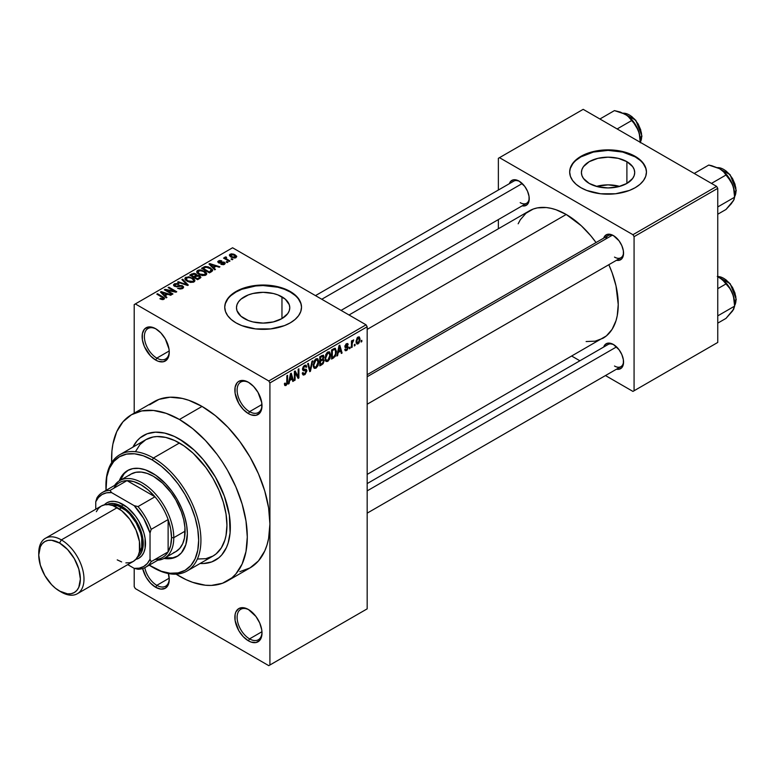 <?xml version="1.0" encoding="UTF-8"?>
<svg xmlns="http://www.w3.org/2000/svg" width="775" height="775" viewBox="0 0 775 775"><rect width="100%" height="100%" fill="white"/><g stroke="black" fill="none" stroke-linecap="round" stroke-linejoin="round"><path stroke-width="1.16" d="M248.998 382.618A17.593 10.162 -120 0 0 237.121 390.435A17.593 10.162 -120 0 0 249.56 411.661L248.426 413.618A19.191 11.082 60 0 1 234.854 390.106A19.191 11.082 60 0 1 248.426 382.278L243.234 380.467L238.826 381.319L237.14 382.724L235.116 387.2L235.116 393.322L238.826 403.484L243.234 409.423L248.426 413.618L251.071 414.848L255.963 415.332L259.712 413.162L260.962 411.176L261.737 408.687L261.737 402.574L258.017 392.402L253.619 386.463L248.426 382.278A19.191 11.082 60 0 1 261.998 405.78A19.191 11.082 60 0 1 248.426 413.618L249.56 411.661A17.593 10.162 60 0 1 238.061 396.151A17.593 10.162 60 0 1 240.763 382.056A17.593 10.162 60 0 1 248.998 382.618M248.998 609.847A17.593 10.162 -120 0 0 237.121 617.656A17.593 10.162 -120 0 0 249.56 638.881L248.426 640.838A19.191 11.082 60 0 1 234.854 617.336A19.191 11.082 60 0 1 248.426 609.499L243.234 607.697L238.826 608.549L235.891 611.93L235.116 614.43L235.116 620.542L238.826 630.714L243.234 636.653L248.426 640.838L251.071 642.068L255.963 642.553L259.712 640.392L260.962 638.406L261.998 633.01L261.737 629.794L259.712 622.974L255.963 616.493L248.426 609.499A19.191 11.082 60 0 1 261.998 633.01A19.191 11.082 60 0 1 248.426 640.838L249.56 638.881A17.593 10.162 60 0 1 238.061 623.381A17.593 10.162 60 0 1 240.763 609.286A17.593 10.162 60 0 1 248.998 609.847M168.427 573.568A19.191 11.082 60 0 1 169.26 579.467A19.191 11.082 60 0 1 155.688 587.305L156.821 585.338A17.593 10.162 -120 0 0 169.25 578.789A17.593 10.162 60 0 1 165.618 586.21A17.593 10.162 60 0 1 156.821 585.338L169.212 578.189L156.821 585.338A17.593 10.162 60 0 1 144.789 567.678A17.593 10.162 -120 0 0 156.821 585.338L155.688 587.305A19.191 11.082 60 0 1 142.668 568.53L146.088 577.172L150.495 583.11L155.688 587.305L160.88 589.107L165.288 588.254L168.223 584.863L169.26 579.467L168.223 572.87M156.269 329.084A17.593 10.162 -120 0 0 144.382 336.892A17.593 10.162 -120 0 0 156.821 358.118L155.688 360.075A19.191 11.082 60 0 1 142.116 336.573A19.191 11.082 60 0 1 155.688 328.736L150.495 326.924L148.151 327.021L144.402 329.181L142.377 333.667L142.377 339.779L144.402 346.599L150.495 355.88L155.688 360.075L158.333 361.305L163.225 361.789L166.974 359.629L168.223 357.643L169.26 352.238L168.998 349.031L165.288 338.859L160.88 332.921L155.688 328.736A19.191 11.082 60 0 1 169.26 352.238A19.191 11.082 60 0 1 155.688 360.075L156.821 358.118A17.593 10.162 60 0 1 145.322 342.608A17.593 10.162 60 0 1 148.025 328.513A17.593 10.162 60 0 1 156.269 329.084M619.69 186.397A26.65 15.384 0 0 0 596.44 186.397L608.065 184.857L619.69 186.397M626.898 161.675L626.898 183.433L618.256 186.765L608.065 187.938L597.864 186.765L589.223 183.433A26.65 15.384 180 0 1 581.415 172.554A26.65 15.384 180 0 1 597.864 158.342A26.65 15.384 180 0 1 626.898 161.675L632.681 166.664L634.192 169.551L634.706 172.554L634.192 175.557L632.681 178.434L626.898 183.433L626.898 161.675A26.65 15.384 180 0 1 634.706 172.554A26.65 15.384 180 0 1 618.256 186.765A26.65 15.384 180 0 1 589.223 183.433L583.439 178.434L581.928 175.557L581.415 172.554L581.928 169.551L583.439 166.664L589.223 161.675L597.864 158.342L608.065 157.17L618.256 158.342L626.898 161.675M646.447 172.292A38.382 22.165 0 0 0 635.2 156.879L635.2 156.356A38.382 22.165 180 0 1 646.447 172.031A38.382 22.165 180 0 1 622.751 192.5A38.382 22.165 180 0 1 580.921 187.695L586.733 190.456L600.577 193.769L615.553 193.769L629.387 190.456L635.2 187.695L639.976 184.343L643.521 180.507L645.711 176.351L646.447 172.031L645.711 167.71L643.521 163.544L639.976 159.718L635.2 156.356L622.751 151.551L608.065 149.866L593.369 151.551L580.921 156.356L576.145 159.718L572.599 163.544L570.41 167.71L569.673 172.031L570.41 176.351L572.599 180.507L576.145 184.343L580.921 187.695A38.382 22.165 180 0 1 569.673 172.031A38.382 22.165 180 0 1 593.369 151.551A38.382 22.165 180 0 1 635.2 156.356L635.2 156.879A38.382 22.165 0 0 0 593.582 152.026A38.382 22.165 0 0 0 569.673 172.292M244.29 318.583A26.65 15.384 180 0 1 236.482 307.704A26.65 15.384 180 0 1 252.931 293.493A26.65 15.384 180 0 1 281.964 296.835L281.964 318.583L273.323 321.925L263.122 323.088L252.931 321.925L248.32 320.501L240.967 316.258L236.995 310.707L236.482 307.704L236.995 304.711L238.506 301.824L240.967 299.16L248.32 294.917L252.931 293.493L263.122 292.32L273.323 293.493L277.934 294.917L285.278 299.16L289.259 304.711L289.772 307.704L289.259 310.707L287.748 313.594L281.964 318.583L281.964 296.835A26.65 15.384 180 0 1 289.772 307.704A26.65 15.384 180 0 1 273.323 321.925A26.65 15.384 180 0 1 244.29 318.583M301.514 307.452A38.382 22.165 0 0 0 290.267 292.039L290.267 291.516A38.382 22.165 180 0 1 301.514 307.191A38.382 22.165 180 0 1 277.818 327.66A38.382 22.165 180 0 1 235.987 322.855L241.8 325.616L255.634 328.92L270.611 328.92L284.454 325.616L290.267 322.855L295.043 319.494L298.588 315.667L300.778 311.511L301.514 307.191L300.778 302.86L298.588 298.704L295.043 294.878L290.267 291.516L277.818 286.711L263.122 285.026L255.634 285.452L241.8 288.755L235.987 291.516L231.212 294.878L227.666 298.704L225.477 302.86L224.74 307.191L225.477 311.511L227.666 315.667L231.212 319.494L235.987 322.855A38.382 22.165 180 0 1 224.74 307.191A38.382 22.165 180 0 1 248.436 286.711A38.382 22.165 180 0 1 290.267 291.516L290.267 292.039A38.382 22.165 0 0 0 248.649 287.186A38.382 22.165 0 0 0 224.74 307.452M367.176 374.683L608.113 235.581A12.797 7.392 60 0 1 613.955 235.92A12.797 7.392 -120 0 0 605.75 238.991M603.677 238.138A14.396 8.312 60 0 1 613.374 235.561L607.726 234.273L604.917 235.9L603.677 238.138M509.359 183.685A14.396 8.312 60 0 1 519.056 181.108L513.399 179.819L510.589 181.447L509.359 183.685M603.677 347.045A14.396 8.312 60 0 1 613.374 344.468L607.726 343.189L604.917 344.807L603.677 347.045M169.212 350.959L156.821 358.118L169.212 350.959M261.95 631.722L249.56 638.881L261.95 631.722M261.95 404.502L249.56 411.661L261.95 404.502M239.756 571.698L250.034 567.891A95.964 55.403 -120 0 0 269.913 523.968A95.964 55.403 -120 0 0 202.052 406.429L179.442 419.488A95.964 55.403 60 0 1 242.129 504.06A95.964 55.403 60 0 1 227.414 580.95A95.964 55.403 60 0 1 179.442 576.203A95.964 55.403 60 0 1 176.061 574.149L186.087 579.661L192.675 582.335L205.404 585.232L211.42 585.416L222.483 583.265L231.89 577.84L235.862 573.955L242.129 564.026L245.985 551.558L247.293 537.027L245.985 520.984L242.129 504.06L235.862 486.884L227.424 470.144L222.483 462.132L217.136 454.46L205.404 440.452L192.675 428.643L179.442 419.488L202.052 406.429L188.819 400.297L182.358 398.437L170.074 397.217L159.011 399.367L149.604 404.792M349.021 314.989L529.432 210.829A73.567 42.48 -120 0 1 566.215 214.472L581.318 225.777L590.744 235.726L596.043 242.546A73.567 42.48 -120 0 0 566.215 214.472L367.176 329.385L566.215 214.472L556.062 209.763L551.112 208.339L546.307 207.545L537.317 207.903L533.21 209.056L526.002 213.212L520.335 219.732L518.155 223.801M586.123 341.533L595.123 341.174L602.998 338.258A73.567 42.48 -120 0 0 608.84 264.711L612.095 272.713L615.999 285.849L618.237 304.575L617.239 315.716L615.999 320.724L612.095 329.346L606.428 335.866L367.176 474.407M367.176 483.59L608.113 344.488A12.797 7.392 60 0 1 613.955 344.827M315.473 295.624L513.786 181.127A12.797 7.392 60 0 1 519.637 181.457M132.932 447.127A71.968 41.55 60 0 1 143.453 435.521A71.968 41.55 60 0 1 179.442 439.076A71.968 41.55 60 0 1 226.455 502.5A71.968 41.55 60 0 1 215.421 560.18A71.968 41.55 60 0 1 200.105 563.483L203.428 563.522L200.105 563.483A71.968 41.55 60 0 0 215.421 560.18L211.72 561.914L203.428 563.522L211.72 561.914L218.782 557.835L215.421 560.18A71.968 41.55 60 0 0 226.455 502.5A71.968 41.55 60 0 0 179.442 439.076L194.215 450.139L203.428 459.866L215.421 477.071L224.324 496.058L229.352 515.201L230.088 532.851L228.141 543.023L226.455 547.479L221.757 554.929L218.782 557.835L221.757 554.929L226.455 547.479L228.141 543.023L230.088 532.851L229.352 515.201L224.324 496.058L215.421 477.071L203.428 459.866L194.215 450.139L184.431 442.244L174.453 436.48L179.442 439.076A71.968 41.55 60 0 0 143.453 435.521L147.153 433.777L155.446 432.169L164.668 433.08L174.453 436.48L164.668 433.08L155.446 432.169L147.153 433.777L140.101 437.856L143.453 435.521A71.968 41.55 60 0 0 132.932 447.127L137.127 440.772L140.101 437.856L137.127 440.772L132.932 447.127M227.414 580.95L250.034 567.891L258.472 560.897L264.75 550.967L266.988 545.019L268.605 538.499L269.913 523.968L269.913 664.998L367.176 608.85L367.176 326.779L269.913 382.927L269.913 664.998L367.176 608.85L268.78 665.657L135.334 588.603L134.201 586.646L134.201 568.366L134.201 586.646L135.334 588.603L268.78 665.657L367.176 608.85L367.176 326.779L366.042 324.812L268.78 380.971L135.334 303.926L232.587 247.767L366.042 324.812L367.176 326.779L269.913 382.927L269.913 523.968L268.605 507.925L264.75 491.001L258.472 473.825L250.034 457.085L239.756 441.401L228.024 427.393L215.295 415.584L202.052 406.429A95.964 55.403 -120 0 0 154.08 401.683L131.459 414.741A95.964 55.403 60 0 1 179.442 419.488L166.199 413.356L153.469 410.469L141.738 410.934L131.459 414.741L123.022 421.745L116.744 431.665L112.888 444.133L111.91 451.176L111.668 462.617A95.964 55.403 60 0 1 131.459 414.741M355.037 344.226L355.037 345.534L354.32 345.95L354.32 344.642L355.037 344.226L354.32 344.642L354.32 345.95L355.037 345.534L354.32 345.117L355.037 345.534L355.037 344.226M352.16 343.751L352.16 347.19L351.443 347.607L351.443 340.961L352.16 340.545L352.16 341.61L353.555 339.838L352.16 343.751L353.7 339.896L352.16 341.61L352.16 340.545L351.443 340.961L351.443 347.607L352.16 347.19L351.443 346.774L352.16 347.19L352.16 343.751L351.443 343.335L352.16 343.751M350.106 347.074L350.106 348.382L349.389 348.798L349.389 347.491L350.106 347.074L349.389 347.491L349.389 348.798L350.106 348.382L349.389 347.965L350.106 348.382L350.106 347.074M348.256 347.423L347.219 350.029L345.146 350.581L344.759 349.448L345.476 348.915L346.347 349.699L347.52 348.227L347.316 347.491L344.991 347.239L345.844 344.187L347.878 343.713L348.149 344.642L347.433 345.175L346.512 344.642L345.592 346.134L347.839 346.251L348.256 347.423L347.839 346.251L345.582 345.989L346.502 344.642L347.433 345.175L348.149 344.642L347.684 343.538L346.483 343.703L344.865 346.541L347.539 348.004L346.561 349.593L345.476 348.915L344.759 349.448L345.35 350.746L346.512 350.571L344.778 349.564L346.512 350.571L348.256 347.423L346.406 346.347L348.256 347.423M338.22 352.509L337.6 355.599L336.844 356.035L339.033 345.631L339.789 345.195L342.085 353.012L341.329 353.448L340.709 351.075L338.22 352.509L340.709 351.075L341.329 353.448L342.085 353.012L339.789 345.195L339.033 345.631L336.844 356.035L337.6 355.599L337.009 355.26L337.6 355.599L338.22 352.509L337.658 352.189L338.22 352.509M325.733 361.14L327.796 361.382L325.161 359.862L327.796 361.382L326.11 361.499L325.18 359.949L325.762 354.514L327.796 351.995L329.646 351.986L330.567 354.708L329.956 358.554L327.796 361.382L329.859 358.796L330.567 355.095L329.443 351.85L327.796 351.995L325.016 358.418L326.168 361.528M313.904 367.97L315.968 368.202L313.332 366.682L315.968 368.202L314.292 368.319L313.352 366.778L313.933 361.334L315.803 358.932L317.818 358.815L318.738 361.528L318.128 365.383L315.968 368.202L318.031 365.616L318.748 361.925L317.624 358.68L315.977 358.825L313.197 365.238L314.34 368.358M285.994 384.439L285.132 383.044L284.406 383.577L284.842 385.533L285.965 385.533L284.493 384.681L285.965 385.533L284.774 385.456L284.406 383.577L285.132 383.044L285.626 384.545L286.731 383.47L286.876 375.749L287.593 375.332L287.341 383.683L285.965 385.533L287.593 381.532L287.593 375.332L286.876 375.749L286.769 383.305L285.994 384.439L284.415 383.867M289.695 380.525L289.075 383.615L288.319 384.051L290.509 373.647L291.264 373.211L293.56 381.029L292.805 381.465L292.185 379.091L289.695 380.525L292.185 379.091L292.805 381.465L293.56 381.029L291.264 373.211L290.509 373.647L288.319 384.051L289.075 383.615L288.474 383.276L289.075 383.615L289.695 380.525L289.123 380.205L289.695 380.525M295.101 372.823L295.101 380.137L294.384 380.554L294.384 371.409L295.149 370.963L298.181 376.543L298.181 369.22L298.908 368.803L298.908 377.938L298.133 378.384L295.101 372.823L298.133 378.384L298.908 377.938L298.908 368.803L298.181 369.22L298.181 376.543L295.149 370.963L294.384 371.409L294.384 380.554L295.101 380.137L294.384 379.721L295.101 380.137L295.101 372.823L294.384 372.407L295.101 372.823M306.929 370.779L305.127 374.432L303.471 375.081L302.444 374.083L302.298 373.017L303.015 372.484L304.052 373.86L306.106 371.903L305.873 370.402L303.325 370.615L302.531 369.549L303.044 367.001L305.001 365.209L306.154 365.287L306.716 366.904L305.999 367.437L305.515 366.294L304.439 366.556L303.267 369.191L306.309 369.326L306.929 370.779L305.834 369.229L303.451 369.52L303.219 368.726L304.575 366.478L305.563 366.323L305.999 367.437L306.716 366.904L306.048 365.219L304.556 365.422L302.502 369.103L303.073 370.518L306.202 371.215L304.749 373.618L303.538 373.753L303.015 372.484L302.298 373.017L303.054 374.945L304.682 374.722L302.318 373.356L304.682 374.722L306.929 370.779L304.643 369.462L306.929 370.779M312.713 360.83L310.455 371.273L309.748 371.68L307.617 363.766L308.363 363.339L310.058 370.431L311.967 361.257L312.713 360.83L311.967 361.257L310.058 370.431L308.363 363.339L307.617 363.766L309.748 371.68L310.455 371.273L309.496 370.721L310.455 371.273L312.713 360.83M324.192 360.656L323.127 363.727L319.775 365.887L319.775 356.752L323.456 355.231L323.979 356.897L323.214 358.98L324.192 360.656L323.214 358.98L323.989 356.616L323.407 355.192L319.775 356.752L319.775 365.887L322.003 364.608L321.082 364.066L322.003 364.608L324.192 360.656L321.896 359.329L324.192 360.656M336.427 351.656L335.313 356.345L331.603 359.067L331.603 349.922L335.226 348.304L336.427 351.346L334.752 348.275L331.603 349.922L331.603 359.067L333.705 357.847L332.785 357.314L333.705 357.847L336.427 351.656L335.682 351.22L336.427 351.656M360.075 339.227L359.038 343.005L356.926 344.052L356.064 341.61L357.12 337.89L359.377 336.96L360.075 339.227L359.3 336.902L358.069 337.018L356.064 341.61L356.858 344.022L358.069 343.897L356.161 342.792L358.069 343.897L360.075 339.227L359.29 338.772L360.075 339.227M361.828 340.312L361.828 341.61L361.111 342.027L361.111 340.719L361.828 340.312L361.111 340.719L361.111 342.027L361.828 341.61L361.111 341.194L361.828 341.61L361.828 340.312M134.201 304.575L134.201 413.153L134.201 304.575L135.334 303.926L268.78 380.971L269.913 382.927L268.78 380.971L366.042 324.812L232.587 247.767L134.201 304.575M232.897 259.344L231.773 258.695L231.047 259.102L232.18 259.761L232.897 259.344L231.773 258.695L231.047 259.102L232.18 259.761L232.897 259.344M227.966 262.192L226.833 261.543L226.116 261.96L227.249 262.609L227.966 262.192L226.833 261.543L226.116 261.96L227.249 262.609L227.966 262.192M215.46 269.409L213.716 267.695L216.206 266.251L219.189 267.259L219.945 266.823L209.734 263.577L208.979 264.013L214.704 269.845L215.46 269.409L213.716 267.695L216.206 266.251L219.189 267.259L219.945 266.823L209.734 263.577L208.979 264.013L214.704 269.845L215.46 269.409M202.449 275.609L206.295 274.728L206.683 273.498L205.801 272.132L201.248 270L198.865 270L197.053 270.901L196.753 272.287L197.751 273.585L202.449 275.609L205.763 275.135L206.605 273.246L204.484 271.192L197.644 270.436L196.676 271.793L199.03 274.447L202.449 275.609M190.631 282.439L194.477 281.558L194.854 280.327L193.983 278.961L188.887 276.752L185.225 277.721L184.934 279.116L185.922 280.405L190.631 282.439L193.934 281.955L194.787 280.075L192.655 278.012L185.816 277.266L184.857 278.622L187.201 281.277L190.631 282.439M175.257 285.897L175.344 284.386L178.928 283.979L174.394 283.863L174.394 286.227L174.394 283.863L173.503 285.016L174.511 286.295L181.883 286.285L182.483 287.05L181.786 288.852L181.786 287.903L177.591 288.31L183.065 288.203L183.549 286.798L181.96 285.558L176.4 286.237L175.014 285.733L174.753 284.919L175.828 284.163L178.308 284.454L178.928 283.979L177.901 283.543L174.627 283.737L173.542 284.745L173.813 285.752L176.487 286.837L181.534 286.12L182.454 286.876L181.786 287.903L177.591 288.31L180.071 289.046L182.648 288.474L183.636 287.225L182.59 285.859L179.616 285.403L176.293 286.237L174.685 285.161L174.685 286.392M166.925 297.435L165.191 295.711L167.681 294.267L170.665 295.275L171.42 294.839L161.2 291.594L160.444 292.03L166.179 297.871L166.925 297.435L165.191 295.711L167.681 294.267L170.665 295.275L171.42 294.839L161.2 291.594L160.444 292.03L166.179 297.871L166.925 297.435M162.237 299.615L164.31 299.005L164.106 297.639L157.538 293.715L156.821 294.132L163.292 298.036L162.74 298.85L160.522 298.278L160.154 298.898L162.237 299.615L164.562 298.452L157.538 293.715L156.821 294.132L163.215 297.939L163.041 298.733L159.902 298.753L162.237 299.615M172.961 293.948L166.625 290.296L175.993 292.204L176.768 291.749L168.843 287.186L168.127 287.603L174.472 291.264L165.094 289.346L164.329 289.792L172.244 294.364L172.961 293.948L166.625 290.296L175.993 292.204L176.768 291.749L168.843 287.186L168.127 287.603L174.472 291.264L165.094 289.346L164.329 289.792L172.244 294.364L172.961 293.948M188.315 285.084L182.658 279.213L181.902 279.639L186.998 284.783L178.308 281.722L177.562 282.148L187.608 285.491L188.315 285.084L182.658 279.213L181.902 279.639L186.998 284.783L178.308 281.722L177.562 282.148L187.608 285.491L188.315 285.084M196.811 275.251L195.92 273.846L195.92 276.413L195.92 273.846L191.958 273.846L191.958 274.912L191.958 273.846L189.72 275.135L197.635 279.707L200.783 277.653L199.727 275.813L196.811 275.251L196.153 273.992L193.934 273.313L189.72 275.135L197.635 279.707L200.909 277.237L199.727 275.813L196.84 275.018M211.565 271.657L212.583 270.717L212.437 269.623L208.407 266.9L205.21 266.493L201.539 268.305L209.463 272.877L212.67 270.349L210.287 267.782L204.842 266.571L201.539 268.305L209.463 272.877L211.565 271.657M224.479 264.323L225.234 263.277L224.004 262.066L218.957 262.192L219.335 261.359L221.543 260.778L219.674 260.497L217.794 261.582L219.296 263.093L223.781 262.744L223.704 263.82L220.875 264.275L223.374 264.711L225.244 263.355L224.353 262.25L219.102 262.299L219.335 261.359L221.795 260.884L218.482 260.904L217.746 261.814L218.502 262.783L223.074 262.551L223.781 262.744L223.704 263.82L220.875 264.275L224.479 264.323M230.02 261.01L226 258.53L226.629 257.503L226.009 256.912L224.876 257.242L225.186 258.211L223.549 258.094L229.303 261.417L230.02 261.01L226 258.53L226.009 256.912L225.021 257.126L225.186 258.211L223.549 258.094L229.303 261.417L230.02 261.01M236.036 257.649L236.608 256.108L233.934 254.219L231.289 253.832L229.4 254.917L230.805 256.942L234.447 258.056L236.753 256.651L234.999 254.742L230.068 254.21L229.352 255.217L231.047 257.087L236.036 257.649M498.364 158.313L498.364 190.03L498.364 158.313L583.178 109.343L716.633 186.397L632.942 234.709L499.488 157.664L632.942 234.709L634.076 236.666L634.076 390.765L717.757 342.443L717.757 188.354L634.076 236.666L634.076 390.765L632.942 391.414L605.478 375.565L632.942 391.414L717.757 342.443L632.942 391.414L717.757 342.443L717.757 188.354L716.633 186.397L717.757 188.354L634.076 236.666L632.942 234.709L716.633 186.397L583.178 109.343L498.364 158.313M498.364 219.577L498.364 228.761L498.364 219.577M579.884 360.782L571.931 356.19L579.884 360.782M616.474 369.21L619.031 369.258L621.841 367.641L623.362 364.279L623.362 359.697L621.841 354.582L619.031 349.719L613.374 344.468A14.396 8.312 60 0 1 623.555 362.099A14.396 8.312 60 0 1 616.474 369.21M522.156 205.84L524.714 205.898L527.523 204.271L529.034 200.919L529.034 196.327L527.523 191.212L524.714 186.349L519.056 181.108A14.396 8.312 60 0 1 529.238 198.739A14.396 8.312 60 0 1 522.156 205.84M616.474 260.293L619.031 260.352L621.841 258.724L623.362 255.372L623.362 250.78L621.841 245.665L619.031 240.802L613.374 235.561A14.396 8.312 60 0 1 623.555 253.193A14.396 8.312 60 0 1 616.474 260.293M623.536 252.505A12.797 7.392 60 0 1 620.901 257.746A12.797 7.392 60 0 1 614.507 257.106A12.797 7.392 -120 0 0 623.536 252.505M529.218 198.051A12.797 7.392 60 0 1 526.583 203.282A12.797 7.392 60 0 1 520.19 202.653A12.797 7.392 -120 0 0 529.218 198.051M614.507 366.023A12.797 7.392 -120 0 0 623.536 361.421A12.797 7.392 60 0 1 620.901 366.653L367.176 513.147M261.979 405.102A17.593 10.162 60 0 1 258.356 412.532A17.593 10.162 60 0 1 249.56 411.661A17.593 10.162 -120 0 0 261.979 405.102M261.979 632.332A17.593 10.162 60 0 1 258.356 639.753A17.593 10.162 60 0 1 249.56 638.881A17.593 10.162 -120 0 0 261.979 632.332M169.25 351.559A17.593 10.162 60 0 1 165.618 358.99A17.593 10.162 60 0 1 156.821 358.118A17.593 10.162 -120 0 0 169.25 351.569M300.778 303.383L298.588 299.228M295.043 295.401L290.267 292.039L284.454 289.278L277.818 287.234L263.122 285.549L255.634 285.975L241.8 289.278L235.987 292.039L231.212 295.401M227.666 299.228L225.477 303.383M645.711 168.223L643.521 164.068M639.976 160.241L635.2 156.879L622.751 152.074L608.065 150.389L593.369 152.074L580.921 156.879L576.145 160.241M572.599 164.068L570.41 168.223M160.522 299.082L160.522 298.278L160.522 299.082M163.041 299.596L163.041 298.733L163.041 299.596M163.215 297.939L163.041 298.733M157.538 294.539L157.538 293.715L157.538 294.539M162.915 297.687L162.915 296.815L162.915 297.687M161.2 292.805L161.2 291.594L161.2 292.805M165.191 296.864L165.191 295.711L165.191 296.864M164.503 295.033L162.876 293.318L162.876 294.5L162.876 293.318L161.704 292.262L161.704 293.308L161.704 292.262L166.509 293.88L166.509 294.946L166.509 293.88L164.503 295.033L164.503 296.166L164.503 295.033L161.704 292.262L166.509 293.88L164.503 295.033M165.094 290.238L165.094 289.346L165.094 290.238M174.472 291.894L174.472 291.264L174.472 291.894M168.843 288.009L168.843 287.186L168.843 288.009M166.625 291.119L166.625 290.296L166.625 291.119M176.293 286.827L176.293 286.237L176.293 286.827M177.959 286.634L177.959 285.888L177.959 286.634M179.616 286.149L179.616 285.403L179.616 286.149M182.59 288.503L182.59 285.859L182.59 288.503M178.308 282.4L178.308 281.722L178.308 282.4M185.458 284.774L185.458 284.222L185.458 284.774M186.998 285.287L186.998 284.783L186.998 285.287M182.658 280.414L182.658 279.213L182.658 280.414M185.816 280.317L185.816 277.266L185.816 280.317M192.655 278.893L192.655 278.012L192.655 278.893M194.787 281.112L194.787 280.075L194.787 281.112M194.893 280.618L194.787 280.075M187.938 280.87L186.019 278.826L186.746 277.799L189.817 277.557L191.909 278.419L193.711 280.414L193.004 282.342L193.004 281.432L187.938 280.87L187.938 281.654L186.019 278.787L188.209 277.402L191.444 278.167L193.702 280.25L193.246 281.267L191.754 281.809L187.938 280.87M199.727 278.496L199.727 275.813L199.727 278.496L199.718 277.053L198.952 278.942L198.952 277.876L197.431 278.758L194.651 277.15L194.651 277.983L194.651 277.15L196.075 276.336L199.02 276.229L199.601 277.382L197.431 278.758L197.431 279.581L197.431 278.758L194.651 277.15L197.509 275.842L199.378 276.472L199.601 277.382M193.731 276.617L191.367 275.251L191.367 276.084L191.367 275.251L192.617 274.524L195.339 274.34L195.755 276.51L195.755 275.358L195.077 276.907L195.077 275.832L193.731 276.617L193.731 277.45L193.731 276.617L191.367 275.251L193.711 274.03L195.339 274.34L195.755 275.358L193.731 276.617M195.339 274.34L195.755 275.358M197.644 273.488L197.644 270.436L197.644 273.488M204.484 272.073L204.484 271.192L204.484 272.073M206.605 274.292L206.605 273.246L206.605 274.292M206.712 273.788L206.605 273.246M199.756 274.04L197.838 271.996L198.574 270.969L201.645 270.737L203.738 271.589L205.54 273.585L204.823 275.512L204.823 274.602L199.756 274.04L199.756 274.834L197.838 271.957L200.037 270.582L203.738 271.589L205.53 273.643L203.573 274.98L199.756 274.04M203.563 268.208L203.563 267.142L203.563 268.208M204.842 267.482L204.842 266.571L204.842 267.482M210.287 268.654L210.287 267.782L210.287 268.654M211.207 269.468L210.548 272.248L210.548 271.182L209.25 271.928L203.186 268.421L206.198 267.133L210.48 268.789L211.207 269.468L209.25 272.761L209.25 271.928L203.186 268.421L203.186 269.254L203.186 268.421L205.646 267.191L209.56 268.189L211.207 269.468L211.498 271.705M209.734 264.788L209.734 263.577L209.734 264.788M213.716 268.847L213.716 267.695L213.716 268.847M213.028 267.017L211.401 265.302L211.401 266.484L211.401 265.302L210.228 264.246L210.228 265.292L210.228 264.246L215.033 265.864L215.033 266.929L215.033 265.864L213.028 267.017L213.028 268.15L213.028 267.017L210.228 264.246L215.033 265.864L213.028 267.017M221.485 264.507L221.485 263.8L221.485 264.507M223.704 264.643L223.704 263.82L223.704 264.643M223.781 262.744L223.704 263.82M218.482 262.773L218.482 260.904L218.482 262.773M219.102 262.299L219.335 261.359M219.809 263.171L219.809 262.444L219.809 263.171M220.962 263.064L220.962 262.153L220.962 263.064M224.353 264.391L224.353 262.25L224.353 264.391M226.833 262.367L226.833 261.543L226.833 262.367M224.266 258.511L224.266 257.678L224.266 258.511M225.186 259.044L225.186 258.211L225.186 259.044M225.021 257.126L225.186 258.211M226.629 257.503L226.009 256.912L226.009 257.746L226.629 257.503M226 258.53L226.009 257.746M227.036 260.109L227.036 259.286L227.036 260.109M231.773 259.518L231.773 258.695L231.773 259.518M230.068 256.418L230.068 254.21L230.068 256.418M234.999 255.624L234.999 254.742L234.999 255.624M231.764 256.67L230.873 254.694L234.341 255.188L235.232 257.164L235.232 257.959L235.232 257.164L231.764 256.67L231.764 257.465L230.485 255.343L231.754 254.452L234.341 255.188L235.619 256.661L234.35 257.407L231.764 256.67M230.475 256.728L230.873 254.694M235.629 256.573L235.232 257.164M286.876 381.116L287.593 381.532L286.876 381.116M292.533 380.438L293.56 381.029L292.533 380.438M291.255 378.558L292.185 379.091L291.255 378.558M289.937 379.324L290.606 376.272L290.024 375.933L290.606 376.272L290.935 374.354L290.422 374.054L291.942 378.161L289.375 379.004L291.942 378.161L290.935 374.354L289.937 379.324M296.641 375.652L298.181 376.543L296.641 375.652M297.426 377.086L298.908 377.938L297.426 377.086M304.372 369.53L306.202 371.215M302.521 369.423L304.41 370.518L302.521 369.423M304.362 365.538L306.716 366.904L304.362 365.538M303.771 366.013L304.575 366.478L303.771 366.013M302.57 368.348L303.219 368.726L302.57 368.348M302.502 368.978L303.451 369.52M306.377 369.365L305.834 369.229M308.944 368.677L309.777 369.152L308.944 368.677M309.293 369.995L310.058 370.431L309.293 369.995M317.983 361.479L318.748 361.925L317.983 361.479M317.469 365.296L318.031 365.616L317.469 365.296M313.914 364.841L315.977 359.891L315.192 359.435L317.721 360.423L318.031 362.312L315.968 367.137L314.747 367.243L313.216 364.434L314.815 367.282L316.956 366.207L318.012 362.933L317.266 359.832L314.97 360.84L313.914 364.841M315.764 358.961L317.721 360.423M322.003 355.463L323.989 356.616L322.003 355.463M321.751 355.609L322.952 356.306L320.492 357.401L320.492 360.133L319.775 359.716L320.492 360.133L323.214 358.98L322.729 358.699L323.272 357.178L322.603 358.835L320.492 360.133L320.492 357.401L319.775 356.984L320.492 357.401L321.751 356.684L320.821 356.142L323.272 357.178L322.952 356.306L323.272 357.178M320.492 364.405L320.492 361.198L319.775 360.782L320.492 361.198L321.916 360.385L320.995 359.852L323.097 360.084L323.475 361.082L322.768 362.981L320.492 364.405L319.775 363.988L320.492 364.405L322.4 363.291L323.475 361.082L322.807 360.017L320.492 361.198L320.492 364.405M329.801 354.659L330.567 355.095L329.801 354.659M329.298 358.467L329.859 358.796L329.298 358.467M325.742 358.011L327.806 353.061L327.011 352.606L329.549 353.594L329.85 355.483L327.786 360.317L326.575 360.414L325.045 357.614L326.633 360.452L328.774 359.387L329.85 355.793L329.094 353.003L326.788 354.02L325.742 358.011M327.583 352.131L329.549 353.594M335.391 348.372L334.752 348.275M334.616 349.428L332.32 350.581L332.32 357.585L332.32 350.581L331.603 350.164L332.32 350.581L333.589 349.845L332.669 349.312L334.616 349.428L333.541 348.808L334.965 349.525L335.711 352.053L335.42 354.456L333.618 356.829L332.32 357.585L331.603 357.168L332.32 357.585L334.19 356.442L335.498 354.146L335.468 350.174L333.637 348.75M341.068 352.422L342.085 353.012L341.068 352.422M339.779 350.542L340.709 351.075L339.779 350.542M338.462 351.308L339.13 348.256L338.549 347.917L339.13 348.256L339.469 346.338L338.946 346.037L340.467 350.145L337.91 350.988L340.467 350.145L339.469 346.338L338.462 351.308M346.561 349.593L345.476 348.915M344.894 346.086L347.355 347.51L344.894 346.086M344.865 346.541L345.282 347.578L346.638 347.549L344.865 346.522M346.512 343.693L348.149 344.642L346.512 343.693M346.512 344.642L347.433 345.175M344.991 345.64L345.582 345.989L344.991 345.64M351.443 341.194L352.16 341.61L351.443 341.194M352.577 340.428L353.497 340.961L352.577 340.428M352.412 340.816L352.983 341.145L352.412 340.816M351.443 341.814L352.296 342.308L351.443 341.814M358.05 337.978L356.8 340.787L357.023 342.647L357.75 343.073L359.242 340.971L358.951 338.016L358.05 337.978L359.358 339.712L358.089 342.938L356.103 340.797L356.791 341.194L358.05 337.978L357.372 337.58L358.815 337.919M358.089 342.938L356.093 342.279M178.221 555.801L172.903 557.768L165.182 557.787A49.581 28.627 -120 0 0 177.649 556.121M152.297 473.031A49.581 28.627 60 0 1 184.682 516.722A49.581 28.627 60 0 1 177.088 556.45A49.581 28.627 60 0 1 164.029 558.436L171.769 558.426L177.088 556.45L181.447 552.837L185.845 544.641L187.356 533.762L186.678 525.469L184.682 516.722L181.447 507.858L177.088 499.207L171.769 491.098L165.714 483.862L155.736 475.211L145.458 469.863L138.88 468.371L132.816 468.613L127.507 470.58A49.581 28.627 60 0 1 152.297 473.031M153.421 567.707A67.173 38.779 -120 0 0 153.431 567.707L152.297 567.058A65.575 37.859 60 0 1 149.217 565.159L161.345 571.252L170.035 573.229L178.056 572.909L185.08 570.303L190.853 565.518L195.135 558.736L197.77 550.221L198.662 540.291L197.77 529.325L195.135 517.758L190.853 506.027L185.08 494.586L178.056 483.871L170.035 474.29L161.345 466.23L152.297 459.972L153.431 458.015A67.173 38.779 -120 0 0 105.923 485.441L105.923 486.748A65.575 37.859 60 0 1 152.297 459.972L143.249 455.778L134.55 453.801L126.538 454.121L119.505 456.727L113.741 461.512L109.459 468.294L106.814 476.819L106.03 490.362A65.575 37.859 60 0 1 105.923 486.748M105.933 486.099A67.173 38.779 60 0 1 119.844 454.692A67.173 38.779 60 0 1 153.431 458.015L179.442 443A67.173 38.779 -120 0 0 145.855 439.667L153.053 437.003L157.044 436.548L165.647 437.4L174.782 440.578L184.092 445.954L193.227 453.317L205.83 467.48L213.028 478.456L218.928 490.178L223.326 502.19L226.029 514.038L226.939 525.266L226.029 535.438L224.895 540.01L221.33 547.886L216.157 553.844L213.028 556.024L205.83 558.688L197.615 559.017M128.95 475.53L131.033 474.077A44.785 25.856 60 0 1 153.431 476.296A44.785 25.856 60 0 1 182.687 515.762A44.785 25.856 60 0 1 175.818 551.645L173.513 552.73M135.557 451.525L139.946 444.569L145.855 439.667L119.844 454.692M187.017 571.039L213.028 556.024A67.173 38.779 -120 0 0 223.326 502.19A67.173 38.779 -120 0 0 179.442 443L153.431 458.015A67.173 38.779 60 0 1 197.305 517.206A67.173 38.779 60 0 1 187.017 571.039A67.173 38.779 60 0 1 153.431 567.707A67.173 38.779 -120 0 0 200.928 540.291A67.173 38.779 -120 0 0 153.431 458.015L152.297 459.972A65.575 37.859 60 0 1 198.662 540.291A65.575 37.859 60 0 1 152.297 567.058L153.431 567.707M119.263 480.887L123.148 474.193L127.507 470.58A49.581 28.627 60 0 0 119.263 480.887M128.64 469.921L124.271 473.544L120.396 480.219A49.581 28.627 -120 0 1 128.078 470.26M119.728 480.607A44.785 25.856 60 0 1 154.235 492.609A44.785 25.856 60 0 1 173.784 537.676L185.089 531.146L173.784 537.676A44.785 25.856 -120 0 0 150.214 488.725A44.785 25.856 -120 0 0 114.593 485.421A44.785 25.856 60 0 1 119.728 480.607L131.033 474.077L135.838 472.304L141.312 472.082L147.25 473.438L153.431 476.296L162.614 483.183L171.023 492.619L175.818 499.933L181.35 511.752L183.733 519.744L184.944 527.475L184.489 537.928L182.677 543.75L179.752 548.38L175.818 551.645L164.503 558.174A44.785 25.856 60 0 1 157.78 560.218A44.785 25.856 -120 0 0 173.784 537.676L171.517 537.676A43.187 24.936 60 0 1 168.127 551.868A43.187 24.936 60 0 1 154.971 559.463M731.523 203.263L733.576 200.502L734.613 197.218L734.177 190.853L732.607 184.779A21.109 12.187 -120 0 0 719.684 168.698L723.472 171.633L727.948 177.117L732.607 184.779A21.109 12.187 -120 0 1 734.613 194.554L733.47 187.308L730.234 179.839L725.4 173.309L719.684 168.698L708.757 165.056L694.216 173.455L708.757 165.056L711.731 165.705L719.684 168.698L723.472 171.633L725.991 175.014L711.45 183.404L725.991 175.014L731.309 181.96L733.557 187.753L734.613 197.218L717.757 206.944L734.613 197.218L734.613 194.554L734.187 199.223L731.329 203.699L725.991 209.483L717.757 214.229L725.991 209.483L733.47 200.493M735.746 187.337L735.969 190.117A0.959 0.552 180 0 1 735.969 190.902L734.429 191.783L735.969 190.902A17.593 10.162 -120 0 0 717.64 167.662A17.593 10.162 60 0 1 735.969 190.902A0.959 0.552 0 0 0 736.25 190.505L734.613 196.782M734.613 196.647A17.593 10.162 -120 0 0 735.969 190.902M724.208 169.744L726.504 171.333M728.703 173.377L732.52 178.521L735.078 184.402M612.24 235.242L367.176 376.728L612.24 235.242M616.551 346.89L367.176 490.875L616.551 346.89M321.78 299.257L522.234 183.53L321.78 299.257M113.847 488.221A43.187 24.936 60 0 1 126.993 480.626A43.187 24.936 60 0 1 154.971 496.785L148.18 489.936L140.982 484.782L133.784 481.624L126.993 480.626L154.971 496.785A43.187 24.936 60 0 1 168.127 519.56A43.187 24.936 60 0 1 171.517 537.676L170.665 528.87L168.127 519.56L168.127 551.868L170.665 545.493L171.517 537.676L173.784 537.676A44.785 25.856 60 0 1 164.503 558.174M145.613 567.242A43.187 24.936 60 0 1 138.008 569.257L134.201 568.366L138.008 569.257A43.187 24.936 -120 0 0 151.164 561.662A43.187 24.936 60 0 1 145.613 567.242L162.576 557.448A43.187 24.936 -120 0 0 168.127 551.868L151.164 561.662L150.03 559.221A41.588 24.006 60 0 1 134.201 568.366L127.739 564.636L134.201 568.366L139.248 568.153L143.685 566.506L147.328 563.493L150.03 559.221L150.03 533.103L151.164 529.354L168.127 519.56L168.127 551.868L151.164 561.662L150.03 559.221L150.03 533.103L143.685 518.485L134.201 505.678L111.581 492.619L110.031 490.42A43.187 24.936 -120 0 0 96.885 498.015L95.751 501.764L95.751 509.223L95.751 501.764A41.588 24.006 60 0 1 111.581 492.619L110.031 490.42L126.993 480.626L154.971 496.785L138.008 506.579L134.201 505.678L111.581 492.619L106.533 492.832L102.097 494.479L98.464 497.492L95.751 501.764L96.885 498.015A43.187 24.936 60 0 1 102.426 492.445A43.187 24.936 60 0 1 110.031 490.42L126.993 480.626A43.187 24.936 -120 0 0 119.398 482.651L102.426 492.445M168.127 519.56A43.187 24.936 -120 0 0 154.971 496.785L138.008 506.579A43.187 24.936 60 0 1 151.164 529.354L168.127 519.56M151.164 529.354A43.187 24.936 -120 0 0 138.008 506.579L134.201 505.678A41.588 24.006 60 0 1 150.03 533.103L151.164 529.354M38.769 554.028A31.988 18.464 60 0 1 45.376 538.315A31.988 18.464 60 0 1 61.37 539.894L59.559 543.033A29.431 16.992 60 0 1 80.367 579.07A29.431 16.992 60 0 1 59.559 591.083L61.37 592.129A31.988 18.464 -120 0 0 83.991 579.07A31.988 18.464 -120 0 0 61.37 539.894A31.988 18.464 60 0 1 82.266 568.085A31.988 18.464 60 0 1 77.364 593.718A31.988 18.464 60 0 1 61.37 592.129L55.5 588.283L51.596 584.66L44.843 575.554L40.339 565.149L38.75 555.045L40.339 546.762L42.257 543.721L44.843 541.57L48.002 540.408L51.596 540.262L59.559 543.033L67.522 549.456L74.274 558.562L78.788 568.966L80.367 579.07L78.788 587.353L76.861 590.395L74.274 592.546L71.116 593.708L67.522 593.853L59.559 591.083A29.431 16.992 60 0 1 38.75 555.045A29.431 16.992 60 0 1 59.559 543.033L61.37 539.894L117.238 507.644L61.37 539.894A31.988 18.464 -120 0 0 38.75 552.953L38.75 555.045M135.809 559.395A31.988 18.464 -120 0 0 144.47 535.137A31.988 18.464 -120 0 0 122.896 504.38L121.762 506.337A30.39 17.544 60 0 1 141.476 532.658A30.39 17.544 60 0 1 137.446 557.167M138.928 553.689A28.791 16.624 -120 0 0 139.607 530.148A28.791 16.624 -120 0 0 121.762 507.644L119.398 509.001L121.762 507.644A28.791 16.624 -120 0 0 110.815 505.009M77.364 593.718L133.232 561.458A31.988 18.464 -120 0 0 138.134 535.825A31.988 18.464 -120 0 0 117.238 507.644A31.988 18.464 -120 0 0 101.244 506.056L104.673 504.787L108.578 504.632L112.821 505.591L121.646 510.686L129.803 519.298L136.042 530.11L139.422 541.473L139.422 551.664L138.134 555.82L136.042 559.124L133.232 561.458L129.803 562.727L125.889 562.882M96.342 511.694L98.435 508.39L101.244 506.056L45.376 538.315M121.646 561.923L117.238 559.879M104.082 505.126L106.902 502.791L110.321 501.522L114.235 501.367L118.478 502.326L127.303 507.422L135.46 516.034L138.89 521.255L143.792 532.561L145.08 538.208L145.08 548.4L143.792 552.556L141.699 555.859L138.89 558.194L135.46 559.463M106.562 504.825L109.827 503.624L113.538 503.479L121.762 506.337L129.987 512.972L136.952 522.369L141.612 533.113L143.249 543.556L141.612 552.1L139.626 555.249L136.952 557.467M138.686 553.98L141.728 547.257L141.728 538.083L140.566 533.006L136.158 522.834L129.551 513.922L125.734 510.386L117.79 505.794L110.447 505.067M107.066 504.554A30.39 17.544 60 0 1 121.762 506.337L122.896 504.38A31.988 18.464 -120 0 0 104.325 504.854M717.64 276.578A17.593 10.162 60 0 1 735.969 299.809A0.959 0.552 0 0 0 736.25 299.421A0.959 0.552 180 0 1 735.969 299.809A17.593 10.162 -120 0 0 717.757 276.568M734.429 300.7L735.969 299.809L734.429 300.7M717.757 323.146L725.991 318.389L717.757 323.146M734.613 303.471A21.109 12.187 -120 0 0 732.607 293.696L734.177 299.77L734.613 306.135L733.47 296.215L730.234 288.755L723.55 280.434L717.272 276.413L721.767 279.01L725.991 283.921L717.757 288.678L725.991 283.921L729.73 288.329L732.607 293.696L734.177 299.77L734.613 306.135L717.757 315.861L734.613 306.135L732.607 310.93L725.991 318.389L733.47 309.409M719.684 277.615L719.568 277.547A21.109 12.187 -120 0 1 719.684 277.615L724.867 282.197L729.73 288.329L732.607 293.696A21.109 12.187 -120 0 0 719.684 277.615M731.523 312.18L733.576 309.419L734.613 306.135M734.613 305.553A17.593 10.162 -120 0 0 735.969 299.809M724.208 278.651L726.504 280.24M728.703 282.284L732.52 287.438L735.078 293.308M735.746 296.244L735.969 299.024A0.959 0.552 180 0 1 736.25 299.421L734.613 305.689M625.289 114.206A21.109 12.187 -120 0 1 625.367 114.245L614.439 110.602L599.898 119.001L614.439 110.602L620.291 112.055L627.45 115.649L631.673 120.551L617.132 128.95L631.673 120.551L635.413 124.969L638.29 130.326A21.109 12.187 -120 0 1 640.286 140.101L639.152 132.845L638.29 130.326L639.859 136.4L640.286 142.765L639.239 133.3L635.917 125.385L631.073 118.856L625.367 114.245L629.155 117.18L633.63 122.663L638.29 130.326A21.109 12.187 -120 0 0 625.367 114.245L625.251 114.187M641.419 132.883L641.652 135.664A0.959 0.552 180 0 1 641.652 136.448L640.111 137.33L641.652 136.448A17.593 10.162 -120 0 0 623.323 113.208A17.593 10.162 60 0 1 641.652 136.448A0.959 0.552 0 0 0 641.933 136.051L640.295 142.319M640.286 142.193A17.593 10.162 -120 0 0 641.652 136.448M629.891 115.291L632.187 116.88M634.386 118.924L638.203 124.068L640.751 129.948M623.071 256.486L367.176 404.23M528.753 202.033L341.068 310.397M163.36 298.268L163.36 299.528M182.483 287.05L182.483 288.562M186.019 278.826L186.019 280.482M193.711 280.414L193.711 282.081M195.91 274.999L195.91 276.423M197.838 272.006L197.838 273.653M205.54 273.585L205.54 275.251M224.169 263.267L224.169 264.478M218.831 261.94L218.831 262.948M225.767 258.104L225.767 259.383M235.629 256.603L235.629 257.843M303.529 373.753L302.298 373.046M305.563 366.323L304.294 365.587M314.747 367.243L313.284 366.401M323.088 360.084L321.838 359.358M326.575 360.414L325.103 359.571M345.824 349.699L345.04 349.244M347.152 344.536L346.125 343.945M358.796 337.91L357.701 337.27M717.514 167.613L730.089 174.666L736.25 190.505M61.37 592.129L59.559 591.083M717.757 276.501L730.205 283.718L736.25 299.421M623.197 113.15L635.771 120.212L641.933 136.051"/></g></svg>
